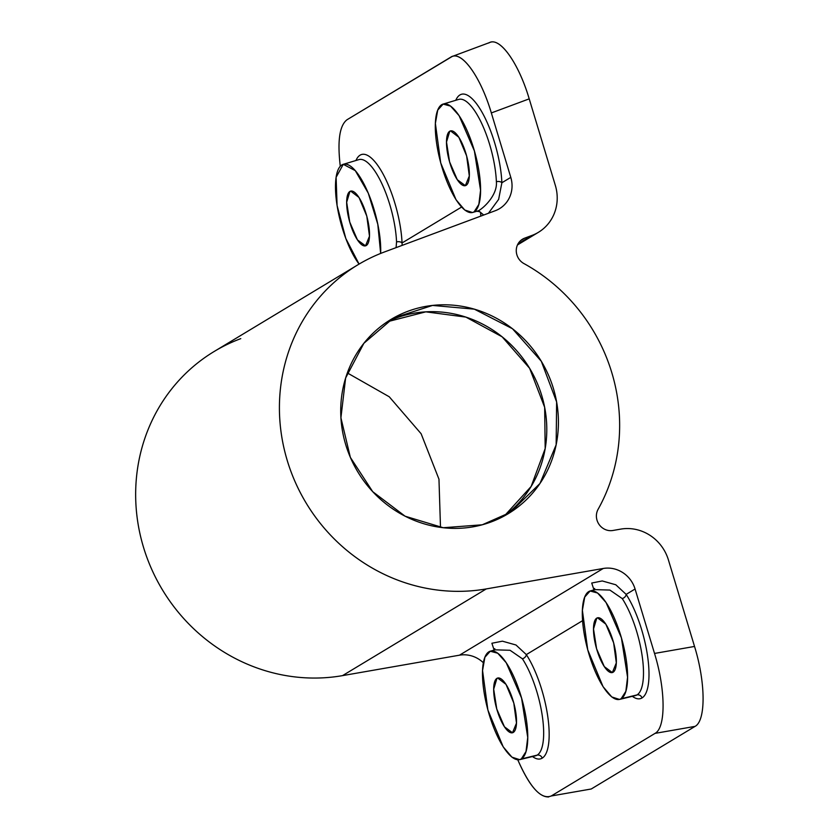 <?xml version="1.0" encoding="UTF-8"?>
<svg xmlns="http://www.w3.org/2000/svg" width="839" height="839" viewBox="0 0 839 839"><rect width="100%" height="100%" fill="white"/><g stroke="black" fill="none" stroke-linecap="round" stroke-linejoin="round"><path stroke-width="1.26" d="M548.706 796.945C539.026 797.281 528.717 784.905 517.768 759.788C530.122 787.748 541.27 799.819 551.223 795.991L591.233 788.996L551.223 795.991L655.06 733.37C665.956 727.696 665.705 689.595 654.525 653.445L635.071 589.009A28.358 26.785 58.9 0 0 603.241 568.475L459.478 655.186L603.241 568.475L486.284 588.915L342.532 675.626L459.478 655.186A28.358 26.785 58.9 0 1 483.369 662.758A28.358 26.785 58.9 0 0 459.478 655.186L342.532 675.626A177.323 167.464 -121.1 0 1 143.5 547.248A177.323 167.464 -121.1 0 1 240.783 338.641M347.336 372.936L389.244 396.774L421.126 433.742L438.965 479.195L440.496 527.385L438.965 479.195L421.126 433.742L389.244 396.774L347.336 372.936M591.233 788.996L695.07 726.375L655.06 733.37L695.07 726.375C705.966 720.701 705.714 682.6 694.535 646.45L654.525 653.445C665.705 689.595 665.956 727.696 655.06 733.37L551.223 795.991L591.233 788.996L695.07 726.375C705.966 720.701 705.714 682.6 694.535 646.45L668.41 559.928L694.535 646.45L654.525 653.445L635.071 589.009L626.156 594.39A60.869 19.328 74.8 0 1 647.383 654.85A60.869 19.328 74.8 0 1 642.003 697.954A60.869 19.328 74.8 0 1 632.333 696.328A60.869 19.328 74.8 0 0 642.003 697.954A4.258 4.017 58.9 0 0 636.99 694.923A4.258 4.017 -121.1 0 1 642.003 697.954A60.869 19.328 74.8 0 0 647.383 654.85A60.869 19.328 74.8 0 0 626.156 594.39L615.805 584.773L602.255 580.955L591.726 583.032L593.97 589.859L591.726 583.032L602.255 580.955L615.805 584.773L626.156 594.39L635.071 589.009A28.358 26.785 -121.1 0 0 603.241 568.475L486.284 588.915A177.323 167.464 -121.1 0 1 292.381 475.262A177.323 167.464 -121.1 0 1 357.98 264.746A177.323 167.464 -121.1 0 1 384.545 251.931L495.23 210.736L384.545 251.931A177.323 167.464 -121.1 0 0 287.263 460.538A177.323 167.464 -121.1 0 0 486.284 588.915L342.532 675.626A177.323 167.464 58.9 0 1 148.618 561.962A177.323 167.464 58.9 0 1 214.218 351.457L357.98 264.746M620.661 529.126A42.537 40.178 -121.1 0 1 668.41 559.928A42.537 40.178 -121.1 0 0 620.661 529.126L612.931 530.479A14.179 13.393 -121.1 0 1 599.077 524.459A14.179 13.393 -121.1 0 1 598.113 509.283A14.179 13.393 58.9 0 0 599.077 524.459A14.179 13.393 58.9 0 0 612.931 530.479L620.661 529.126M582.581 620.671L526.326 654.598A60.869 19.328 74.8 0 1 547.552 715.069A60.869 19.328 74.8 0 1 542.172 758.162A60.869 19.328 74.8 0 1 532.492 756.547A60.869 19.328 74.8 0 0 542.172 758.162A4.258 4.017 58.9 0 0 537.149 755.131A56.612 17.976 -105.2 0 0 542.162 715.048A56.612 17.976 -105.2 0 0 522.414 658.804A4.258 2.884 146.9 0 0 526.326 654.598L515.975 644.992L502.414 641.174L491.895 643.251L494.129 650.068L491.895 643.251L502.414 641.174L515.975 644.992L526.326 654.598A60.869 19.328 74.8 0 1 547.552 715.069A60.869 19.328 74.8 0 1 542.172 758.162A4.258 4.017 -121.1 0 0 537.149 755.131L521.281 758.97A56.161 17.829 74.8 0 1 483.327 686.879A56.161 17.829 74.8 0 1 510.72 670.351A56.161 17.829 74.8 0 1 521.281 758.97L519.635 759.652L511.937 757.156L503.211 746.878L487.889 710.056L482.551 670.539L484.89 657.262L490.28 651.232L497.726 653.224L506.242 662.768L521.564 698.058L527.731 737.439L526.011 751.534L521.281 758.97L537.149 755.131A56.612 17.976 -105.2 0 0 542.162 715.048A56.612 17.976 -105.2 0 0 522.414 658.804L510.06 650.277L494.947 649.826L510.06 650.277L522.414 658.804A4.258 2.884 -33.1 0 0 526.326 654.598L582.581 620.671M523.924 263.561A177.26 167.401 -121.1 0 1 598.113 509.283A177.26 167.401 -121.1 0 0 523.924 263.561A14.179 13.393 -121.1 0 1 516.289 251.417A14.179 13.393 -121.1 0 1 522.55 239.167A14.179 13.393 -121.1 0 1 524.669 238.15L520.652 240.573L524.669 238.15L531.989 235.423L518.009 243.855L531.989 235.423L524.669 238.15A14.179 13.393 58.9 0 0 516.268 250.19A14.179 13.393 58.9 0 0 523.924 263.561M402.133 245.387L402.049 242.964L461.576 207.065L402.049 242.964L402.133 245.387M480.59 212.288L480.757 216.126L480.59 212.288M481.481 213.714L481.481 213.725C481.041 212.267 479.667 211.48 477.339 211.344L478.524 210.767C485.907 206.352 497.558 193.673 496.384 181.696A4.258 2.328 177.5 0 1 501.879 182.755A60.869 19.328 74.8 0 0 482.257 112.636A60.869 19.328 74.8 0 0 455.776 100.292A60.869 19.328 74.8 0 1 482.257 112.636A60.869 19.328 74.8 0 1 501.879 182.755L498.628 199.388L488.434 213.274L498.628 199.388L501.879 182.755L510.794 177.375A28.358 26.785 -121.1 0 1 499.488 208.691A28.358 26.785 -121.1 0 1 495.23 210.736A28.358 26.785 58.9 0 0 510.794 177.375L491.339 112.94C480.611 76.527 461.324 49.9 450.879 57.104L347.052 119.725C339.543 125.441 337.288 140.962 340.288 166.29C337.288 140.962 339.543 125.441 347.052 119.725L452.137 56.496C462.803 51.787 481.03 78.048 491.339 112.94L529.21 98.855C518.481 62.432 499.184 35.815 488.749 43.009M555.334 185.377A42.537 40.178 -121.1 0 1 538.365 232.351A42.537 40.178 -121.1 0 1 531.989 235.423A42.537 40.178 -121.1 0 0 555.334 185.377L529.21 98.855L555.334 185.377M472.462 212.519L464.764 210.033L456.038 199.745L440.716 162.934L435.378 123.417L437.717 110.14L443.107 104.099L450.553 106.102L459.069 115.635L474.392 150.926L480.558 190.306L478.838 204.412L474.108 211.837L478.524 210.767L472.462 212.519L478.524 210.767L483.736 215.025L478.524 210.767C485.907 206.352 497.558 193.673 496.384 181.696A4.258 2.328 -2.5 0 1 501.879 182.755L510.794 177.375L491.339 112.94L529.21 98.855C518.901 63.953 500.663 37.703 489.997 42.401L452.137 56.496M355.946 160.511A60.869 19.328 74.8 0 1 382.427 172.844A60.869 19.328 74.8 0 1 402.049 242.964A4.258 2.328 -2.5 0 0 396.553 241.915A4.258 2.328 177.5 0 1 402.049 242.964A60.869 19.328 74.8 0 0 382.427 172.844A60.869 19.328 74.8 0 0 355.946 160.511M482.236 524.794A113.443 107.13 58.9 0 0 523.158 338.148A113.443 107.13 58.9 0 0 343.308 386.842A113.443 107.13 58.9 0 0 482.236 524.794L443.244 527.731L405.08 516.195L372.715 491.675L350.356 457.381L340.917 417.78L345.626 378.022L363.885 343.287L393.292 318.096L432.557 305.427L474.339 309.161L512.461 328.731L541.302 361.263L556.624 401.954L556.152 444.806L539.959 483.495L510.437 512.325L482.236 524.794M496.94 678.352L497.695 678.027L506.011 684.372L513.793 703.04L516.488 723.092L512.514 732.772L504.459 726.815L496.761 708.986L493.689 689.176L496.94 678.352L498.513 677.922L496.94 678.352A28.358 9.009 -105.2 0 0 502.278 723.092A28.358 9.009 -105.2 0 0 516.111 714.755A28.358 9.009 -105.2 0 0 496.94 678.352M596.77 618.133L597.525 617.808L605.842 624.164L613.634 642.831L616.329 662.883L612.355 672.563L604.29 666.606L596.592 648.778L593.519 628.956L596.77 618.133L598.343 617.714L596.77 618.133A28.358 9.009 -105.2 0 0 602.108 662.883A28.358 9.009 -105.2 0 0 615.941 654.535A28.358 9.009 -105.2 0 0 596.77 618.133M635.322 695.604A56.612 17.976 -105.2 0 0 636.99 694.923A56.612 17.976 -105.2 0 0 641.992 654.84A56.612 17.976 -105.2 0 0 622.255 598.595A4.258 2.884 146.9 0 0 626.156 594.39A4.258 2.884 146.9 0 1 622.255 598.595L609.89 590.069L594.778 589.618L609.89 590.069L622.255 598.595A56.612 17.976 -105.2 0 1 641.992 654.84A56.612 17.976 -105.2 0 1 636.99 694.923L621.112 698.751A56.161 17.829 74.8 0 1 583.157 626.66A56.161 17.829 74.8 0 1 610.551 610.142A56.161 17.829 74.8 0 1 621.112 698.751L619.465 699.432L611.778 696.947L603.052 686.659L587.73 649.847L582.381 610.331L584.731 597.053L590.111 591.013L597.557 593.016L606.073 602.549L621.405 637.839L627.562 677.22L625.852 691.326L621.112 698.751L636.99 694.923A56.612 17.976 -105.2 0 1 635.322 695.604L619.465 699.432M535.492 755.824A56.612 17.976 -105.2 0 0 537.149 755.131A56.612 17.976 -105.2 0 1 535.492 755.824L519.635 759.652M396.081 247.641L396.553 241.915A56.612 17.976 -105.2 0 0 382.353 184.716A56.612 17.976 -105.2 0 0 358.893 159.62A56.612 17.976 -105.2 0 1 382.353 184.716A56.612 17.976 -105.2 0 1 396.553 241.915L396.081 247.641M496.384 181.696A56.612 17.976 -105.2 0 0 482.184 124.497A56.612 17.976 -105.2 0 0 458.723 99.411A56.612 17.976 -105.2 0 1 482.184 124.497A56.612 17.976 -105.2 0 1 496.384 181.696M349.926 191.439L350.681 191.114L359.008 197.469L366.79 216.137L369.485 236.179L365.51 245.858L357.456 239.902L349.748 222.073L346.675 202.262L349.926 191.439L351.499 191.009L349.926 191.439A28.358 9.009 -105.2 0 0 355.264 236.179A28.358 9.009 -105.2 0 0 369.097 227.841A28.358 9.009 -105.2 0 0 349.926 191.439M449.767 131.22L450.522 130.894L458.839 137.25L466.62 155.918L469.316 175.97L465.341 185.65L457.286 179.693L449.589 161.864L446.505 142.043L449.767 131.22L451.34 130.8L449.767 131.22A28.358 9.009 -105.2 0 0 455.095 175.97A28.358 9.009 -105.2 0 0 468.938 167.622A28.358 9.009 -105.2 0 0 449.767 131.22M387.335 321.757A113.81 107.486 -121.1 0 1 529.629 368.311A113.81 107.486 -121.1 0 1 504.417 515.88L531.139 486.473L545.182 448.571L544.658 407.324L529.629 368.311L502.131 336.817L465.886 317.1L425.813 311.846L387.335 321.757M359.082 264.096L345.815 238.486L337.079 205.492L336.114 177.291L343.266 164.318L355.296 170.642L368.279 193.18L377.802 224.296L380.654 253.441A56.161 17.829 74.8 0 0 358.935 175.414A56.161 17.829 74.8 0 0 335.474 186.992A56.161 17.829 74.8 0 0 359.082 264.096M474.108 211.837A56.161 17.829 74.8 0 1 436.154 139.746A56.161 17.829 74.8 0 1 463.548 123.228A56.161 17.829 74.8 0 1 474.108 211.837M517.453 244.957L538.365 232.351M594.652 588.454L593.981 589.932M494.14 650.141L494.811 648.673M590.111 591.013L594.778 589.618M490.28 651.232L494.947 649.826M343.266 164.318L358.893 159.62M443.107 104.099L458.723 99.411"/></g></svg>
